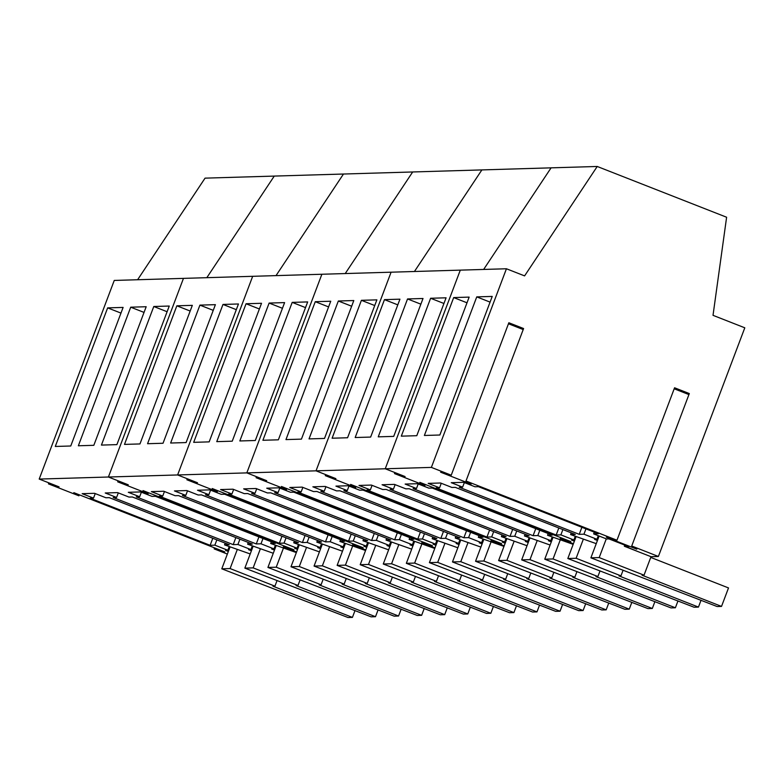 <?xml version="1.0" encoding="UTF-8"?>
<svg xmlns="http://www.w3.org/2000/svg" width="784" height="784" viewBox="0 0 784 784"><rect width="100%" height="100%" fill="white"/><g stroke="black" fill="none" stroke-linecap="round" stroke-linejoin="round"><path stroke-width="1.18" d="M419.852 482.356L570.83 541.597L560.197 538.588L573.388 543.763L560.197 538.588L570.83 541.597L419.852 482.356L424.948 485.521L419.852 482.356M506.435 268.765L431.376 467.401L451.241 475.192L440.608 472.193L471.086 484.149L465.99 480.984L616.969 540.225L606.336 537.216L636.814 549.172L631.718 546.007L658.393 556.473L744.8 327.81L713.019 315.335L726.611 217.237L597.232 166.473L524.594 275.89L506.435 268.765L460.296 270.137L385.238 468.773L405.103 476.564L394.47 473.565L424.948 485.521L394.47 473.565L405.103 476.564L385.238 468.773L316.03 470.831L335.895 478.632L325.262 475.623L355.74 487.579L350.644 484.414L501.623 543.655L490.99 540.656L504.181 545.831L490.99 540.656L501.623 543.655L350.644 484.414L355.74 487.579L325.262 475.623L335.895 478.632L316.03 470.831L246.823 472.889L266.687 480.69L256.054 477.681L286.532 489.647L281.436 486.472L432.415 545.713L421.782 542.714L434.983 547.889L421.782 542.714L432.415 545.713L281.436 486.472L286.532 489.647L256.054 477.681L266.687 480.69L246.823 472.889L177.615 474.957L197.48 482.748L186.857 479.749L217.325 491.705L212.229 488.53L363.208 547.771L352.575 544.772L365.775 549.947L352.575 544.772L363.208 547.771L212.229 488.53L217.325 491.705L186.857 479.749L197.48 482.748L177.615 474.957L108.408 477.015L128.282 484.806L117.649 481.807L148.117 493.763L143.021 490.598L294 549.839L283.367 546.83L296.568 552.005L283.367 546.83L294 549.839L143.021 490.598L148.117 493.763L117.649 481.807L128.282 484.806L108.408 477.015L39.2 479.073L59.074 486.874L48.441 483.865L78.91 495.821L73.814 492.656L224.802 551.897L214.169 548.888L227.36 554.072M597.232 166.473L551.093 167.845L483.65 269.441L551.093 167.845L481.886 169.912L414.442 271.499L481.886 169.912L412.678 171.97L345.234 273.557L412.678 171.97L343.47 174.028L276.027 275.615L343.47 174.028L274.263 176.086L206.819 277.683L274.263 176.086L205.055 178.144L137.612 279.741M658.393 556.473L651.014 556.699L624.338 546.232L624.76 545.096M431.376 467.401L385.238 468.773L460.296 270.137L391.089 272.195L316.03 470.831L391.089 272.195L321.881 274.253L246.823 472.889L321.881 274.253L252.673 276.311L177.615 474.957L252.673 276.311L183.466 278.379L108.408 477.015L183.466 278.379L114.258 280.437L39.2 479.073M597.447 540.48L594.576 539.353L596.938 539.284L583.953 534.188L579.229 534.325L459.238 487.246L462.619 487.138L451.261 482.689L463.658 482.317L475.006 486.776L478.387 486.668L598.378 533.757L593.664 533.894L594.311 532.16M637.108 551.24L626.338 546.762L628.817 546.693L609.011 538.922L606.649 538.99L593.664 533.894M574.378 541.166L571.507 540.039L573.868 539.97L560.883 534.874L556.16 535.011L436.169 487.932L439.55 487.824L428.201 483.375L440.588 483.003L451.937 487.462L455.318 487.364L575.309 534.443L570.595 534.58L571.252 532.846M596.242 543.645L570.595 534.58M476.75 296.881L492.225 296.421L439.853 435.012L424.379 435.473L476.75 296.881L490.069 302.114M453.681 297.577L469.155 297.107L416.784 435.698L401.31 436.159L453.681 297.577L467.009 302.8M616.969 540.225L674.573 387.776L689.312 393.558L631.718 546.007M451.241 475.192L508.845 322.753L523.594 328.535L465.99 480.984M674.191 388.795L688.93 394.577M508.463 323.772L523.202 329.554M626.338 546.762L626.681 545.85M596.938 539.284L598.29 535.707M583.953 534.188L585.952 528.877M579.229 534.325L581.895 527.289M462.619 487.138L464.334 482.591M439.55 487.824L441.265 483.277M573.868 539.97L575.221 536.393M560.883 534.874L562.883 529.563M556.16 535.011L558.825 527.975M721.525 606.404L717.144 606.542L590.891 557.826L599.192 557.581L644.027 575.172L642.067 575.231L721.525 606.404L728.512 587.931L650.74 557.414M644.027 575.172L651.014 556.699M590.891 557.826L599.123 536.04M599.192 557.581L606.277 538.843M698.456 607.09L694.075 607.228L567.822 558.512L576.122 558.267L620.957 575.858L618.997 575.917L698.456 607.09L701.053 600.221M620.957 575.858L623.015 570.429M567.822 558.512L576.054 536.726M576.122 558.267L583.208 539.529M675.387 607.776L671.006 607.914L544.753 559.198L553.053 558.953L597.888 576.544L595.928 576.603L675.387 607.776L677.984 600.907M597.888 576.544L599.946 571.115M544.753 559.198L552.985 537.412M553.053 558.953L560.139 540.215M652.317 608.472L647.937 608.6L521.683 559.884L529.984 559.639L574.819 577.23L572.859 577.289L652.317 608.472L654.914 601.602M574.819 577.23L576.877 571.801M521.683 559.884L529.915 538.098M529.984 559.639L537.069 540.901M629.248 609.158L624.868 609.286L498.614 560.57L506.915 560.325L551.76 577.916L549.79 577.975L629.248 609.158L631.845 602.288M551.76 577.916L553.808 572.496M498.614 560.57L506.846 538.784M506.915 560.325L514 541.587M606.179 609.844L601.798 609.972L475.545 561.266L483.846 561.011L528.69 578.602L526.721 578.661L606.179 609.844L608.776 602.974M528.69 578.602L530.739 573.182M475.545 561.266L483.777 539.47M483.846 561.011L490.931 542.273M583.11 610.53L578.729 610.658L452.476 561.952L460.776 561.697L505.621 579.298L503.651 579.347L583.11 610.53L585.707 603.66M505.621 579.298L507.669 573.868M452.476 561.952L460.708 540.156M460.776 561.697L467.862 542.969M560.041 611.216L555.66 611.344L429.407 562.638L437.707 562.383L482.552 579.984L480.592 580.042L560.041 611.216L562.638 604.346M482.552 579.984L484.6 574.554M429.407 562.638L437.639 540.842M437.707 562.383L444.793 543.655M536.981 611.902L532.591 612.03L406.337 563.324L414.638 563.079L459.483 580.67L457.523 580.728L536.981 611.902L539.568 605.032M459.483 580.67L461.531 575.24M406.337 563.324L414.569 541.528M414.638 563.079L421.723 544.341M513.912 612.588L509.522 612.716L383.268 564.01L391.569 563.765L436.414 581.356L434.454 581.414L513.912 612.588L516.499 605.718M436.414 581.356L438.462 575.926M383.268 564.01L391.5 542.214M391.569 563.765L398.654 545.027M490.843 613.274L486.452 613.402L360.199 564.696L368.5 564.451L413.344 582.042L411.384 582.1L490.843 613.274L493.43 606.404M413.344 582.042L415.393 576.612M360.199 564.696L368.431 542.91M368.5 564.451L375.585 545.713M467.774 613.96L463.383 614.088L337.13 565.382L345.43 565.137L390.275 582.728L388.315 582.786L467.774 613.96L470.361 607.09M390.275 582.728L392.323 577.298M337.13 565.382L345.362 543.596M345.43 565.137L352.516 546.399M444.704 614.646L440.314 614.783L314.061 566.068L322.371 565.823L367.206 583.414L365.246 583.472L444.704 614.646L447.292 607.776M367.206 583.414L369.254 577.984M314.061 566.068L322.293 544.282M322.371 565.823L329.447 547.085M421.635 615.332L417.245 615.469L290.991 566.754L299.302 566.509L344.137 584.1L342.177 584.158L421.635 615.332L424.232 608.462M344.137 584.1L346.185 578.67M290.991 566.754L299.223 544.968M299.302 566.509L306.377 547.771M398.566 616.018L394.176 616.155L267.922 567.44L276.233 567.195L321.068 584.786L319.108 584.844L398.566 616.018L401.163 609.148M321.068 584.786L323.116 579.356M267.922 567.44L276.154 545.654M276.233 567.195L283.308 548.457M375.497 616.704L371.106 616.841L244.853 568.126L253.163 567.881L297.998 585.472L296.038 585.53L375.497 616.704L378.094 609.844M297.998 585.472L300.047 580.042M244.853 568.126L253.085 546.34M253.163 567.881L260.239 549.143M352.428 617.4L348.037 617.527L221.784 568.812L230.094 568.567L274.929 586.158L272.969 586.216L352.428 617.4L355.025 610.53M274.929 586.158L276.977 580.728M221.784 568.812L230.016 547.026M230.094 568.567L237.17 549.829M551.309 541.852L548.437 540.725L550.799 540.656L537.814 535.56L533.091 535.697L413.099 488.618L416.48 488.52L405.132 484.061L417.519 483.689L428.868 488.148L432.249 488.05L552.24 535.129L547.526 535.266L548.183 533.532M573.173 544.331L547.526 535.266M505.17 543.224L502.299 542.097L504.661 542.028L491.676 536.932L486.952 537.069L366.961 489.99L370.342 489.892L358.994 485.433L371.381 485.071L382.729 489.52L386.11 489.422L506.101 536.501L501.388 536.638L502.044 534.904M527.044 545.713L501.388 536.638M528.24 542.538L525.368 541.411L527.73 541.342L514.745 536.246L510.021 536.383L390.03 489.304L393.411 489.206L382.063 484.747L394.45 484.385L405.798 488.834L409.179 488.736L529.171 535.815L524.457 535.952L525.113 534.218M550.103 545.027L524.457 535.952M430.612 298.263L446.086 297.802L393.715 436.384L378.241 436.845L430.612 298.263L443.94 303.486M407.543 298.949L423.017 298.488L370.646 437.07L355.172 437.531L407.543 298.949L420.871 304.172M384.474 299.635L399.948 299.174L347.577 437.756L332.102 438.217L384.474 299.635L397.802 304.858M550.799 540.656L552.152 537.089M537.814 535.56L539.813 530.249M533.091 535.697L535.756 528.661M416.48 488.52L418.195 483.963M370.342 489.892L372.067 485.335M504.661 542.028L506.013 538.461M491.676 536.932L493.675 531.63M486.952 537.069L489.618 530.033M393.411 489.206L395.126 484.649M527.73 541.342L529.082 537.775M514.745 536.246L516.744 530.935M510.021 536.383L512.687 529.347M482.101 543.91L479.23 542.783L481.592 542.714L468.607 537.618L463.883 537.755L343.892 490.676L347.273 490.578L335.924 486.119L348.312 485.757L359.66 490.206L363.041 490.108L483.032 537.187L478.318 537.324L478.975 535.59M503.975 546.399L478.318 537.324M435.963 545.282L433.091 544.155L435.463 544.086L422.468 538.99L417.745 539.127L297.753 492.048L301.134 491.95L289.786 487.491L302.173 487.129L313.522 491.578L316.903 491.48L436.894 538.559L432.18 538.706L432.837 536.971M457.836 547.771L432.18 538.706M459.032 544.596L456.161 543.469L458.532 543.4L445.537 538.304L440.814 538.441L320.823 491.362L324.204 491.264L312.855 486.805L325.242 486.443L336.591 490.892L339.972 490.794L459.963 537.873L455.249 538.02L455.906 536.285M480.906 547.085L455.249 538.02M361.404 300.321L376.879 299.86L324.507 438.442L309.033 438.903L361.404 300.321L374.732 305.544M338.335 301.007L353.809 300.546L301.438 439.128L285.964 439.589L338.335 301.007L351.663 306.23M315.266 301.693L330.74 301.232L278.369 439.814L262.895 440.275L315.266 301.693L328.594 306.916M481.592 542.714L482.944 539.147M468.607 537.618L470.606 532.316M463.883 537.755L466.549 530.719M347.273 490.578L348.998 486.021M301.134 491.95L302.859 487.393M435.463 544.086L436.806 540.519M422.468 538.99L424.467 533.688M417.745 539.127L420.41 532.091M324.204 491.264L325.928 486.707M458.532 543.4L459.875 539.833M445.537 538.304L447.537 533.002M440.814 538.441L443.479 531.405M412.894 545.968L410.022 544.841L412.394 544.772L399.399 539.676L394.675 539.823L274.684 492.734L278.065 492.636L266.717 488.187L279.104 487.815L290.452 492.264L293.833 492.166L413.825 539.245L409.111 539.392L409.767 537.657M434.767 548.457L409.111 539.392M366.755 547.34L363.884 546.223L366.255 546.144L353.261 541.048L348.547 541.195L228.546 494.106L231.927 494.008L220.578 489.559L232.966 489.187L244.314 493.646L247.695 493.538L367.686 540.627L362.972 540.764L363.629 539.029M388.629 549.829L362.972 540.764M389.824 546.654L386.953 545.537L389.325 545.458L376.33 540.362L371.616 540.509L251.615 493.42L254.996 493.322L243.648 488.873L256.035 488.501L267.383 492.95L270.764 492.852L390.755 539.931L386.042 540.078L386.698 538.343M411.698 549.143L386.042 540.078M292.197 302.379L307.671 301.918L255.31 440.5L239.826 440.961L292.197 302.379L305.525 307.612M269.128 303.065L284.602 302.604L232.24 441.186L216.756 441.647L269.128 303.065L282.456 308.298M246.058 303.751L261.533 303.29L209.171 441.872L193.687 442.343L246.058 303.751L259.386 308.984M412.394 544.772L413.736 541.205M399.399 539.676L401.398 534.374M394.675 539.823L397.341 532.777M278.065 492.636L279.79 488.079M231.927 494.008L233.652 489.451M366.255 546.144L367.598 542.577M353.261 541.048L355.27 535.746M348.547 541.195L351.203 534.149M254.996 493.322L256.721 488.765M389.325 545.458L390.667 541.891M376.33 540.362L378.329 535.06M371.616 540.509L374.272 533.463M343.686 548.036L340.815 546.909L343.186 546.84L330.191 541.734L325.478 541.881L205.477 494.802L208.858 494.694L197.509 490.245L209.896 489.873L221.245 494.332L224.626 494.224L344.617 541.313L339.903 541.45L340.56 539.715M365.56 550.515L339.903 541.45M297.548 549.408L294.676 548.281L297.048 548.212L284.053 543.116L279.339 543.253L159.338 496.174L162.719 496.066L151.371 491.617L163.758 491.245L175.106 495.704L178.487 495.606L298.479 542.685L293.765 542.822L294.421 541.087M319.421 551.887L293.765 542.822M320.617 548.722L317.745 547.595L320.117 547.526L307.122 542.42L302.408 542.567L182.407 495.488L185.788 495.38L174.44 490.931L186.827 490.559L198.176 495.018L201.557 494.91L321.548 541.999L316.834 542.136L317.491 540.401M342.49 551.201L316.834 542.136M222.989 304.437L238.463 303.976L186.102 442.568L170.628 443.029L222.989 304.437L236.317 309.67M199.92 305.123L215.394 304.662L163.033 443.254L147.559 443.715L199.92 305.123L213.248 310.356M176.851 305.809L192.325 305.348L139.964 443.94L124.489 444.401L176.851 305.809L190.179 311.042M343.186 546.84L344.529 543.263M330.191 541.734L332.2 536.432M325.478 541.881L328.133 534.835M208.858 494.694L210.582 490.137M162.719 496.066L164.444 491.519M297.048 548.212L298.39 544.635M284.053 543.116L286.062 537.804M279.339 543.253L281.995 536.217M185.788 495.38L187.513 490.833M320.117 547.526L321.46 543.949M307.122 542.42L309.131 537.118M302.408 542.567L305.064 535.531M274.478 550.094L271.607 548.967L273.979 548.898L260.984 543.802L256.27 543.939L136.269 496.86L139.65 496.752L128.302 492.303L140.689 491.931L152.037 496.39L155.418 496.292L275.409 543.371L270.696 543.508L271.352 541.773M296.352 552.573L270.696 543.508M228.34 551.466L225.478 550.339L227.84 550.27L214.845 545.174L210.132 545.311L90.131 498.232L93.512 498.134L82.163 493.675L94.55 493.312L105.909 497.762L109.28 497.664L229.281 544.743L224.557 544.88L225.214 543.145M250.214 553.955L224.557 544.88M251.409 550.78L248.548 549.653L250.909 549.584L237.915 544.488L233.201 544.625L113.2 497.546L116.581 497.448L105.232 492.989L117.62 492.617L128.978 497.076L132.349 496.978L252.34 544.057L247.626 544.194L248.283 542.459M273.283 553.269L247.626 544.194M153.782 306.505L169.256 306.044L116.894 444.626L101.42 445.087L153.782 306.505L167.11 311.728M130.712 307.191L146.187 306.73L93.825 445.312L78.351 445.773L130.712 307.191L144.04 312.414M107.643 307.877L123.117 307.416L70.756 445.998L55.282 446.459L107.643 307.877L120.971 313.1M48.441 483.865L48.824 482.846M78.91 495.821L79.292 494.802M214.169 548.888L214.551 547.879M273.979 548.898L275.321 545.331M260.984 543.802L262.993 538.49M256.27 543.939L258.926 536.903M139.65 496.752L141.375 492.205M93.512 498.134L95.236 493.577M227.84 550.27L229.183 546.703M214.845 545.174L216.854 539.872M210.132 545.311L212.787 538.275M116.581 497.448L118.306 492.891M250.909 549.584L252.252 546.017M237.915 544.488L239.924 539.176M233.201 544.625L235.857 537.589"/></g></svg>
